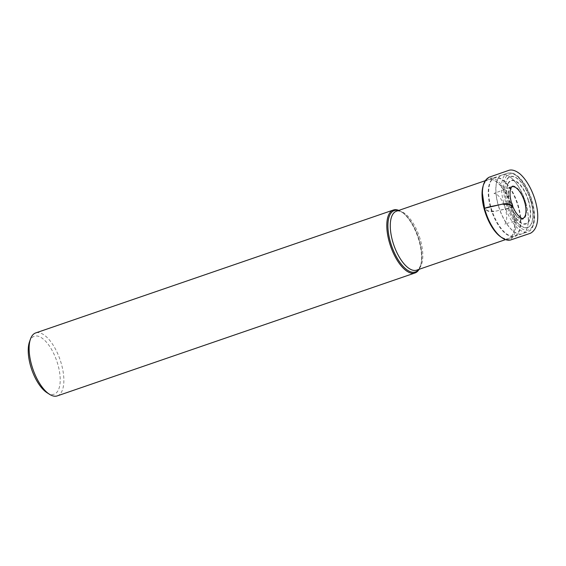 <?xml version="1.0" encoding="UTF-8"?>
<svg xmlns="http://www.w3.org/2000/svg" width="566" height="566" viewBox="0 0 566 566"><rect width="100%" height="100%" fill="white"/><g stroke="black" fill="none" stroke-linecap="round" stroke-linejoin="round"><path stroke-width="0.42" stroke-dasharray="2.83 2.12" d="M506.068 203.76A29.517 12.756 71 0 0 532.712 225.615A29.517 12.756 71 0 0 517.982 176.825A29.517 12.756 71 0 0 506.068 203.76M419.088 269.317A33.274 14.376 71 0 0 420.191 266.883A33.274 14.376 71 0 0 417.779 236.821A33.274 14.376 71 0 0 401.202 211.634A33.274 14.376 71 0 0 398.832 210.389M418.734 269.437A32.481 14.037 71 0 0 420.488 266.034A32.481 14.037 71 0 0 419.003 239.397A32.481 14.037 71 0 0 401.959 212.116A32.481 14.037 71 0 0 398.485 210.51M46.957 392.67A30.614 13.23 71 0 0 56.727 360.896A30.614 13.23 71 0 0 29.489 341.843M57.3 395.882A33.274 14.376 71 0 0 60.081 359.743A33.274 14.376 71 0 0 35.672 332.942M513.065 207.106L495.476 211.224L487.821 210.835L484.546 208.295M483.272 185.514A31.158 13.464 -109 0 1 488.182 179.684A31.158 13.464 -109 0 1 511.869 207.361A31.158 13.464 -109 0 1 508.431 238.611A31.158 13.464 -109 0 1 500.974 237.027M420.106 238.894A31.158 13.464 71 0 0 396.419 211.217C397.749 210.672 399.554 211.019 401.839 212.257C406.721 214.655 414.56 224.836 418.996 239.39C422.208 250.78 422.646 259.645 420.319 265.97C419.272 268.369 418.055 269.763 416.668 270.145A31.158 13.464 71 0 0 420.106 238.894M517.727 205.309A30.776 13.301 -109 0 1 514.657 236.064A30.776 13.301 -109 0 1 490.927 208.847A30.776 13.301 -109 0 1 494.656 177.873A30.776 13.301 -109 0 1 517.727 205.309M498.009 234.324A31.144 13.457 71 0 0 509.004 238.399A31.144 13.457 71 0 0 512.117 207.276A31.144 13.457 71 0 0 488.769 179.507A31.144 13.457 71 0 0 482.593 189.476M525.588 202.642A31.102 13.435 -109 0 1 521.923 233.914A31.102 13.435 -109 0 1 498.505 206.215A31.102 13.435 -109 0 1 501.709 175.099A31.102 13.435 -109 0 1 525.588 202.642M491.352 208.705A30.776 13.294 71 0 0 514.515 236.114A30.776 13.294 71 0 0 517.324 202.614A30.776 13.294 71 0 0 494.521 177.915A30.776 13.294 71 0 0 491.352 208.705M498.618 206.18A31.102 13.435 71 0 0 522.34 233.772A31.102 13.435 71 0 0 525.701 202.6A31.102 13.435 71 0 0 502.127 174.951A31.102 13.435 71 0 0 498.618 206.18M531.191 200.711A31.024 13.407 -109 0 1 527.845 231.805A31.024 13.407 -109 0 1 504.179 204.269A31.024 13.407 -109 0 1 507.681 173.125A31.024 13.407 -109 0 1 531.191 200.711M507.171 203.619A26.977 11.66 -109 0 1 518.06 178.99A26.977 11.66 -109 0 1 531.524 223.591A26.977 11.66 -109 0 1 507.171 203.619M528.651 200.845A23.057 9.962 -109 0 1 519.347 221.886A23.057 9.962 -109 0 1 507.844 183.78A23.057 9.962 -109 0 1 528.651 200.845M530.547 200.534A26.729 11.546 71 0 0 511.211 176.564A26.729 11.546 71 0 0 507.27 203.604A26.729 11.546 71 0 0 526.613 227.582A26.729 11.546 71 0 0 530.547 200.534M509.725 203.619A17.454 7.542 -109 0 1 516.772 187.686A17.454 7.542 -109 0 1 525.481 216.537A17.454 7.542 -109 0 1 509.725 203.619M528.382 200.895A22.59 9.764 71 0 0 512.032 180.632A22.59 9.764 71 0 0 508.707 203.491A22.59 9.764 71 0 0 525.05 223.754A22.59 9.764 71 0 0 528.382 200.895M511.89 186.78A16.747 7.238 71 0 0 509.959 203.604A16.747 7.238 71 0 0 522.779 218.448M484.567 208.33C487.949 223.513 500.507 240.691 507.398 239.567C515.018 241.187 518.59 224.56 513.893 209.335C510.504 194.152 497.953 176.974 491.062 178.099C483.442 176.479 479.869 193.105 484.567 208.33C485.67 209.618 488.062 213.085 495.54 211.21C501.377 209.802 509.053 208.698 513.058 207.092M505.523 239.616L527.845 231.805C529.642 231.006 531.913 230.249 533.887 223.379C534.679 219.82 534.778 215.646 534.198 210.863C533.016 202.055 530.193 193.784 525.743 186.044C523.232 181.792 520.536 178.474 517.671 176.09C514.239 174.264 514.749 172.326 507.681 173.125L485.274 180.688M401.959 212.116L401.202 211.634M420.488 266.034L420.191 266.883M523.338 218.391L504.61 224.171C505.254 224.603 505.933 222.806 506.662 218.787C506.846 214.698 505.99 210.17 504.087 205.21C501.837 199.826 499.332 196.169 496.573 194.23L494.033 193.43L512.372 186.476"/><path stroke-width="0.85" d="M398.832 210.389A33.274 14.376 71 0 0 393.37 210.021A33.274 14.376 71 0 0 389.691 243.408A33.274 14.376 71 0 0 414.998 272.968A33.274 14.376 71 0 0 419.088 269.317M398.485 210.51A32.481 14.037 71 0 0 390.724 243.125A32.481 14.037 71 0 0 418.734 269.437M393.37 210.021L35.672 332.942A33.274 14.376 71 0 0 30.479 339.027L29.489 341.843A30.614 13.23 71 0 0 30.882 366.952A30.614 13.23 71 0 0 46.957 392.67L49.461 394.276A33.274 14.376 71 0 0 57.3 395.882L414.998 272.968M30.479 339.027A33.274 14.376 71 0 0 32 366.329A33.274 14.376 71 0 0 49.461 394.276M512.364 186.476L512.372 186.476C511.77 186.03 511.027 187.679 510.129 191.435C509.733 196.091 510.709 201.312 513.058 207.092C511.961 205.805 509.584 202.31 502.07 204.192C496.184 205.6 488.635 206.703 484.546 208.288L502.198 204.156L509.839 204.581L513.065 207.106M500.974 237.027A31.158 13.464 -109 0 1 485.578 213.524A31.158 13.464 -109 0 1 483.272 185.514M485.274 180.688L396.419 211.217A31.158 13.464 71 0 0 393.816 245.057A31.158 13.464 71 0 0 416.668 270.145L505.523 239.616M482.593 189.476A31.144 13.457 71 0 0 484.991 210.856A31.144 13.457 71 0 0 498.009 234.324M522.779 218.448A16.747 7.238 71 0 0 524.088 200.286A16.747 7.238 71 0 0 511.89 186.78M484.546 208.288C486.831 216.693 490.184 224.002 494.599 230.206C497.309 233.942 500.111 236.68 503.018 238.428C505.53 239.949 507.992 240.486 510.405 240.041L530.476 233.256C545.249 225.098 535.344 187.742 520.204 174.102C514.239 169.276 510.362 169.666 508.374 170.515L489.272 177.158C484.63 179.578 482.345 184.983 482.416 193.381L484.567 208.33M513.058 207.092C517.402 217.153 522.871 219.318 523.338 218.391L523.338 218.391"/></g></svg>
